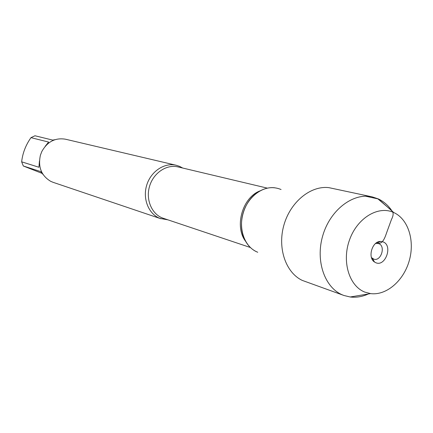 <?xml version="1.0" encoding="UTF-8"?>
<svg xmlns="http://www.w3.org/2000/svg" width="433" height="433" viewBox="0 0 433 433"><rect width="100%" height="100%" fill="white"/><g stroke="black" fill="none" stroke-linecap="round" stroke-linejoin="round"><path stroke-width="0.65" d="M167.896 219.834L160.004 218.421C148.649 214.091 142.446 198.882 146.711 185.162C150.841 171.392 164.437 162.375 176.215 165.265L179.63 166.396L182.704 168.036M176.215 165.265L65.443 139.204C55.235 137.548 47.359 141.651 41.828 151.512L40.431 155.138C37.85 166.9 41.27 175.63 50.704 181.33L53.14 182.347M42.061 173.368L23.312 165.985L21.65 161.828C22.624 153.147 25.731 145.087 30.976 137.645L34.965 135.767L52.739 140.108L54.904 139.713M43.094 174.531L40.637 171.576L23.312 165.985M21.65 161.828L38.932 167.257L39.452 160.93M45.167 146.359L48.62 142.067L30.976 137.645M281.06 189.513C273.099 186.217 265.072 187.31 256.986 192.793C243.752 201.838 237.587 223.401 244.039 238.074C247.021 245.008 251.589 249.738 257.743 252.266M256.341 251.654C244.531 246.123 238.469 229.068 243.037 213.296C247.497 197.497 261.651 186.222 274.603 187.765M368.386 293.964C362.329 296.713 356.267 297.725 350.189 296.984L344.019 295.506L302.386 280.449C285.775 272.785 277.25 248.071 283.94 224.987C290.462 201.859 310.759 185.384 328.912 187.657L372.212 196.88L378.231 198.882C383.779 201.469 388.396 205.529 392.082 211.066M344.019 295.506L343.277 295.23C324.896 288.362 315.148 261.099 322.796 235.536C330.217 209.908 353.111 192.485 372.212 196.88M375.476 243.579L376.813 243.324L378.913 243.703C385.933 246.328 380.872 261.667 373.814 259.156L371.471 257.586M375.692 262.663C385.262 267.248 393.11 245.711 383.259 241.944L380.418 241.43C372.077 241.311 367.39 257.716 374.529 262.025L375.692 262.663M364.932 292.134L370.556 293.601C386.366 295.744 403.588 280.838 409.228 260.801C415.03 240.813 408.287 219.055 393.732 212.522C378.415 205.302 357.436 217.788 349.626 239.622C341.588 261.359 349.09 286.126 364.932 292.134M377.652 243.351C383.108 244.093 385.056 237.203 387.151 231.282L391.475 219.439C393.786 215.028 393.667 211.921 391.123 210.124L377.917 198.882L365.609 196.209M267.35 188.133L177.985 166.916C166.51 164.069 153.26 173.054 149.477 186.553C145.553 200.014 152.053 214.644 163.301 218.292L250.377 247.508M245.571 241.246C234.166 226.459 242.464 197.432 259.962 190.91M160.924 218.757L53.113 182.336M371.828 258.566L372.651 258.815M376.299 242.935L377.127 243.162M372.477 258.506L374.529 262.025M376.813 243.324L380.418 241.43M393.732 212.522L378.231 198.882M370.556 293.601L350.189 296.984"/></g></svg>
